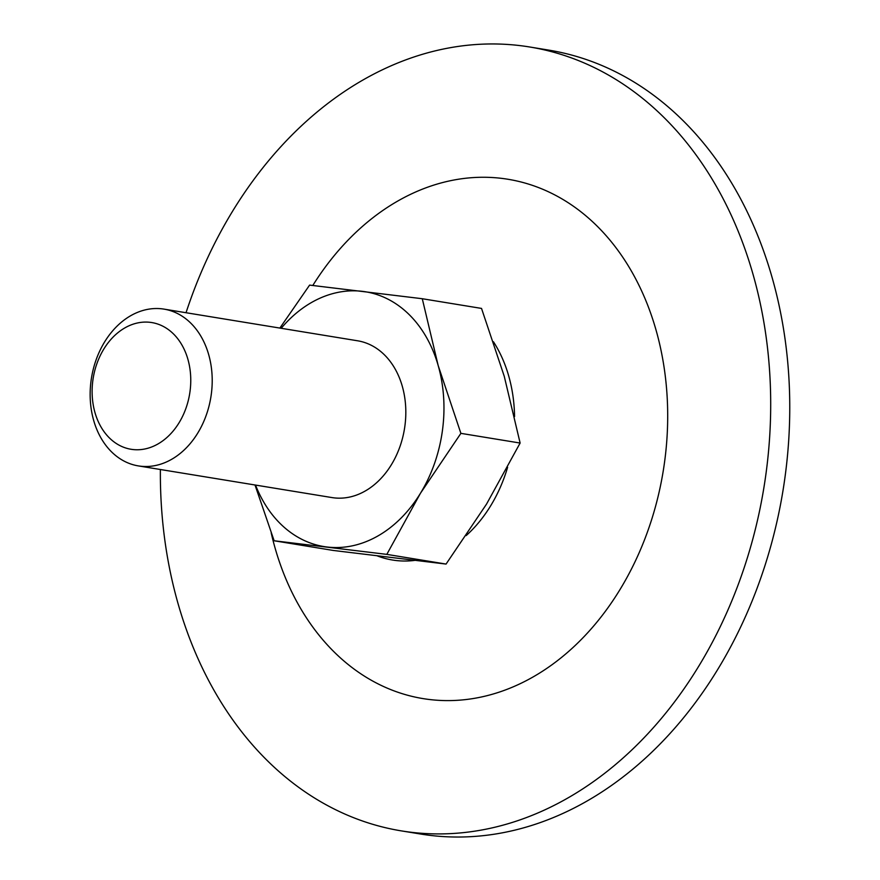 <?xml version="1.0" encoding="UTF-8"?>
<svg xmlns="http://www.w3.org/2000/svg" width="880" height="880" viewBox="0 0 880 880"><rect width="100%" height="100%" fill="white"/><g stroke="black" fill="none" stroke-linecap="round" stroke-linejoin="round"><path stroke-width="1.32" d="M386.815 554.378L274.142 540.771L333.377 550.462L446.061 564.069L386.815 554.378L420.431 493.306A129.074 98.252 99.3 0 1 327.052 547.008A129.074 98.252 99.3 0 1 255.53 485.078M255.002 484.99L274.142 540.771M279.873 328.075L309.606 285.109L422.279 298.727L438.163 365.486L460.889 433.356L420.431 493.306A129.074 98.252 99.3 0 0 438.163 365.486A129.074 98.252 99.3 0 0 362.516 291.357A129.074 98.252 99.3 0 0 281.182 328.295M446.061 564.069L486.519 504.119L520.124 443.047L504.251 376.288L481.525 308.418L422.279 298.727M520.124 443.047L460.889 433.356M163.999 309.122L357.61 340.791A79.431 60.467 99.3 0 1 404.459 428.945A79.431 60.467 99.3 0 1 331.958 497.574L138.358 465.905A79.431 60.467 99.3 0 1 90.277 399.63A79.431 60.467 99.3 0 1 130.603 315.766A79.431 60.467 99.3 0 1 163.999 309.122A79.431 60.467 99.3 0 1 210.848 397.276A79.431 60.467 99.3 0 1 138.358 465.905M124.806 327.932A64.207 48.873 99.3 0 1 189.97 391.787A64.207 48.873 99.3 0 1 109.527 438.053A64.207 48.873 99.3 0 1 124.806 327.932M186.032 312.73A397.166 302.313 99.3 0 1 362.659 80.179A397.166 302.313 99.3 0 1 529.639 46.981L548.702 50.105A397.166 302.313 99.3 0 1 782.947 490.864A397.166 302.313 99.3 0 1 420.475 834.009L401.412 830.896A397.166 302.313 99.3 0 1 160.38 469.513M529.639 46.981A397.166 302.313 99.3 0 1 763.884 487.74A397.166 302.313 99.3 0 1 401.412 830.896M312.796 285.483A263.12 200.288 99.3 0 1 397.375 201.267A263.12 200.288 99.3 0 1 657.294 334.62A263.12 200.288 99.3 0 1 525.404 681.109A263.12 200.288 99.3 0 1 271.183 532.807M493.449 341.77A131.285 99.935 99.3 0 1 514.558 416.559M507.606 467.291A131.285 99.935 99.3 0 1 466.158 535.601M414.689 560.406A131.285 99.935 99.3 0 1 377.322 555.896"/></g></svg>
